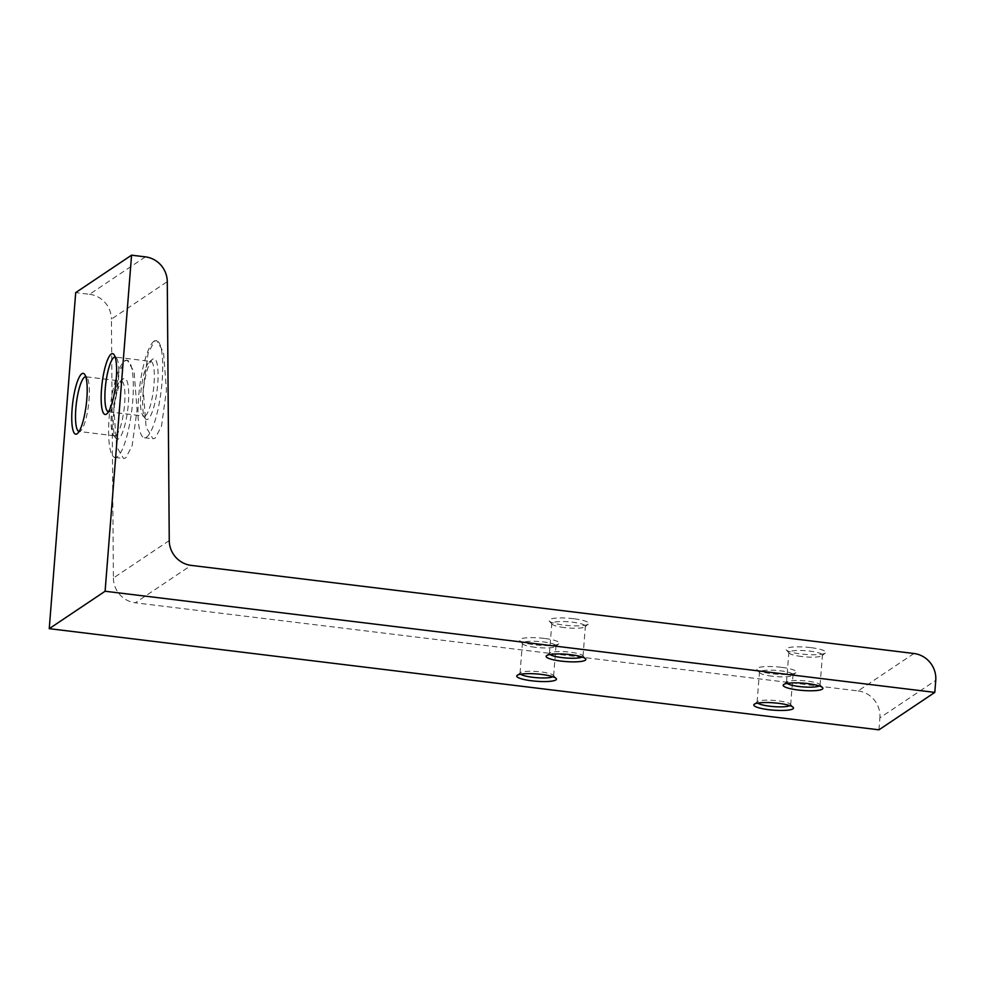 <?xml version="1.0" encoding="UTF-8"?>
<svg xmlns="http://www.w3.org/2000/svg" width="985" height="985" viewBox="0 0 985 985"><rect width="100%" height="100%" fill="white"/><g stroke="black" fill="none" stroke-linecap="round" stroke-linejoin="round"><path stroke-width="0.74" stroke-dasharray="4.92 3.69" d="M544.2 638.403A19.909 3.657 -175.5 0 0 519.883 640.755A19.909 3.657 -175.5 0 0 534.646 644.806A19.909 3.657 -175.5 0 0 558.864 643.821A19.909 3.657 -175.5 0 0 544.2 638.403M535.15 647.305A16.843 3.103 4.5 0 1 522.653 643.882A16.843 3.103 4.5 0 1 522.407 643.279A16.843 3.103 4.5 0 1 543.227 641.888A16.843 3.103 4.5 0 1 555.983 645.926A16.843 3.103 4.5 0 1 555.638 646.48A16.843 3.103 4.5 0 1 535.15 647.305M552.868 676.744A16.843 3.103 -175.5 0 0 553.619 675.932A16.843 3.103 -175.5 0 0 553.373 675.328A16.843 3.103 -175.5 0 0 540.876 671.893A16.843 3.103 -175.5 0 0 520.388 672.73A16.843 3.103 -175.5 0 0 520.043 673.284A16.843 3.103 -175.5 0 0 520.646 674.208M781.265 667.301A19.909 3.657 -175.5 0 0 756.936 669.652A19.909 3.657 -175.5 0 0 771.711 673.703A19.909 3.657 -175.5 0 0 795.917 672.718A19.909 3.657 -175.5 0 0 781.265 667.301M772.203 676.215A16.843 3.103 4.5 0 1 759.706 672.78A16.843 3.103 4.5 0 1 759.46 672.176A16.843 3.103 4.5 0 1 780.292 670.797A16.843 3.103 4.5 0 1 793.036 674.824A16.843 3.103 4.5 0 1 792.691 675.378A16.843 3.103 4.5 0 1 772.203 676.215M789.933 705.642A16.843 3.103 -175.5 0 0 790.672 704.829A16.843 3.103 -175.5 0 0 790.426 704.226A16.843 3.103 -175.5 0 0 777.928 700.803A16.843 3.103 -175.5 0 0 757.44 701.628A16.843 3.103 -175.5 0 0 757.096 702.182A16.843 3.103 -175.5 0 0 757.711 703.105M810.655 647.601A19.909 3.657 -175.5 0 0 786.338 649.952A19.909 3.657 -175.5 0 0 801.101 654.003A19.909 3.657 -175.5 0 0 825.319 653.018A19.909 3.657 -175.5 0 0 810.655 647.601M801.605 656.515A16.843 3.103 4.5 0 1 789.108 653.08A16.843 3.103 4.5 0 1 788.862 652.489A16.843 3.103 4.5 0 1 809.682 651.097A16.843 3.103 4.5 0 1 822.438 655.124A16.843 3.103 4.5 0 1 822.093 655.678A16.843 3.103 4.5 0 1 801.605 656.515M819.323 685.942A16.843 3.103 -175.5 0 0 820.074 685.129A16.843 3.103 -175.5 0 0 819.828 684.526A16.843 3.103 -175.5 0 0 807.331 681.103A16.843 3.103 -175.5 0 0 786.843 681.928A16.843 3.103 -175.5 0 0 786.498 682.494A16.843 3.103 -175.5 0 0 787.101 683.418M573.602 618.703A19.909 3.657 -175.5 0 0 549.273 621.055A19.909 3.657 -175.5 0 0 564.048 625.106A19.909 3.657 -175.5 0 0 588.267 624.121A19.909 3.657 -175.5 0 0 573.602 618.703M564.54 627.605A16.843 3.103 4.5 0 1 552.056 624.182A16.843 3.103 4.5 0 1 551.797 623.579A16.843 3.103 4.5 0 1 572.63 622.188A16.843 3.103 4.5 0 1 585.373 626.226A16.843 3.103 4.5 0 1 585.041 626.78A16.843 3.103 4.5 0 1 564.54 627.605M582.27 657.044A16.843 3.103 -175.5 0 0 583.021 656.232A16.843 3.103 -175.5 0 0 582.763 655.628A16.843 3.103 -175.5 0 0 570.266 652.205A16.843 3.103 -175.5 0 0 549.778 653.03A16.843 3.103 -175.5 0 0 549.433 653.584A16.843 3.103 -175.5 0 0 550.049 654.508M152.724 359.119A30.621 6.821 -83 0 0 152.429 359.34A30.621 6.821 -83 0 0 143.588 388.299A30.621 6.821 -83 0 0 145.214 418.526A30.621 6.821 -83 0 0 148.009 419.13A30.621 6.821 -83 0 0 157.711 384.199A30.621 6.821 -83 0 0 152.724 359.119M145.275 415.769A27.555 6.144 97 0 1 144.069 416.113A27.555 6.144 97 0 1 142.763 415.227A27.555 6.144 97 0 1 141.311 388.016A27.555 6.144 97 0 1 149.252 361.963A27.555 6.144 97 0 1 149.523 361.754A27.555 6.144 97 0 1 150.742 361.409A27.555 6.144 97 0 1 153.783 386.908A27.555 6.144 97 0 1 145.275 415.769M108.498 411.779A27.555 6.144 -83 0 0 108.51 411.779A27.555 6.144 -83 0 0 109.717 411.435A27.555 6.144 -83 0 0 109.988 411.225A27.555 6.144 -83 0 0 117.941 385.172A27.555 6.144 -83 0 0 116.476 357.961A27.555 6.144 -83 0 0 115.183 357.062A27.555 6.144 -83 0 0 115.171 357.062L150.742 361.409M123.334 378.819A30.621 6.821 -83 0 0 123.026 379.04A30.621 6.821 -83 0 0 114.198 407.999A30.621 6.821 -83 0 0 115.811 438.226A30.621 6.821 -83 0 0 118.606 438.83A30.621 6.821 -83 0 0 128.321 403.899A30.621 6.821 -83 0 0 123.334 378.819M115.873 435.469A27.555 6.144 97 0 1 114.666 435.813A27.555 6.144 97 0 1 113.361 434.927A27.555 6.144 97 0 1 111.908 407.716A27.555 6.144 97 0 1 119.862 381.651A27.555 6.144 97 0 1 120.133 381.454A27.555 6.144 97 0 1 121.34 381.096A27.555 6.144 97 0 1 124.381 406.608A27.555 6.144 97 0 1 115.873 435.469M114.666 435.813L79.108 431.479A27.555 6.144 -83 0 0 79.108 431.479A27.555 6.144 -83 0 0 80.314 431.135A27.555 6.144 -83 0 0 80.585 430.925A27.555 6.144 -83 0 0 88.539 404.872A27.555 6.144 -83 0 0 87.086 377.661A27.555 6.144 -83 0 0 85.781 376.762A27.555 6.144 -83 0 0 85.769 376.762L121.34 381.096M155.174 438.177L152.946 438.793L146.112 427.207L143.157 389.05L148.107 353.246L154.436 341.142L156.664 340.527L163.498 352.125L166.453 390.269L161.515 426.086L155.174 438.177M154.14 341.106A48.991 10.909 -83 0 0 139.02 392.412A48.991 10.909 -83 0 0 144.438 437.759A48.991 10.909 -83 0 0 146.58 437.131A48.991 10.909 -83 0 0 161.712 385.825A48.991 10.909 -83 0 0 156.295 340.49A48.991 10.909 -83 0 0 154.14 341.106M125.784 457.877L123.556 458.493L116.722 446.894L113.767 408.75L118.705 372.933L125.046 360.842L127.262 360.227L134.108 371.825L137.063 409.969L132.113 445.786L125.784 457.877M117.19 456.831A48.991 10.909 97 0 1 115.036 457.459A48.991 10.909 97 0 1 109.618 412.112A48.991 10.909 97 0 1 124.75 360.805A48.991 10.909 97 0 1 126.893 360.19A48.991 10.909 97 0 1 132.31 405.524A48.991 10.909 97 0 1 117.19 456.831M169.248 540.58L113.398 578.01L111.428 319.078L167.278 281.648M145.386 256.863L89.536 294.293L75.697 292.607M878.952 729.823L879.9 717.819L935.75 680.389M913.932 653.498L858.083 690.928L135.29 602.808L191.139 565.378M858.083 690.928A24.502 23.455 -123.8 0 1 879.9 717.819M89.536 294.293A24.502 23.455 -123.8 0 1 111.428 319.078M113.398 578.01A24.502 23.455 56.2 0 0 135.29 602.808M522.653 643.882L519.883 640.755M520.388 672.73L517.15 675.39M759.706 672.78L756.936 669.652M757.44 701.628L754.214 704.287M789.108 653.08L786.338 649.952M786.843 681.928L783.604 684.587M552.056 624.182L549.273 621.055M549.778 653.03L546.552 655.69M142.763 415.227L145.214 418.526M149.252 361.963L152.429 359.34M113.361 434.927L115.811 438.226M119.862 381.651L123.026 379.04M108.51 411.779L144.069 416.113M144.438 437.759L152.946 438.793M115.036 457.459L123.556 458.493M786.498 682.494L788.862 652.489M549.433 653.584L551.797 623.579M757.096 702.182L759.46 672.176M520.043 673.284L522.407 643.279M553.619 675.932L555.983 645.926M790.672 704.829L793.036 674.824M583.021 656.232L585.373 626.226M820.074 685.129L822.438 655.124M87.086 377.661L84.636 374.362M80.585 430.925L77.421 433.548M116.476 357.961L114.038 354.662M109.988 411.225L106.823 413.848M582.763 655.628L585.533 658.756M585.041 626.78L588.267 624.121M819.828 684.526L822.598 687.665M822.093 655.678L825.319 653.018M790.426 704.226L793.196 707.365M792.691 675.378L795.917 672.718M553.373 675.328L556.143 678.456M555.638 646.48L558.864 643.821"/><path stroke-width="1.48" d="M531.814 680.807A19.909 3.657 4.5 0 1 517.15 675.39A19.909 3.657 4.5 0 1 541.368 674.405A19.909 3.657 4.5 0 1 556.143 678.456A19.909 3.657 4.5 0 1 531.814 680.807M520.646 674.208A16.843 3.103 -175.5 0 0 532.787 677.311A16.843 3.103 -175.5 0 0 552.868 676.744M768.879 709.705A19.909 3.657 4.5 0 1 754.214 704.287A19.909 3.657 4.5 0 1 778.433 703.302A19.909 3.657 4.5 0 1 793.196 707.365A19.909 3.657 4.5 0 1 768.879 709.705M757.711 703.105A16.843 3.103 -175.5 0 0 769.839 706.22A16.843 3.103 -175.5 0 0 789.933 705.642M798.269 690.017A19.909 3.657 4.5 0 1 783.604 684.587A19.909 3.657 4.5 0 1 807.823 683.615A19.909 3.657 4.5 0 1 822.598 687.665A19.909 3.657 4.5 0 1 798.269 690.017M787.101 683.418A16.843 3.103 -175.5 0 0 799.241 686.52A16.843 3.103 -175.5 0 0 819.323 685.942M561.216 661.107A19.909 3.657 4.5 0 1 546.552 655.69A19.909 3.657 4.5 0 1 570.771 654.705A19.909 3.657 4.5 0 1 585.533 658.756A19.909 3.657 4.5 0 1 561.216 661.107M550.049 654.508A16.843 3.103 -175.5 0 0 562.189 657.611A16.843 3.103 -175.5 0 0 582.27 657.044M106.515 414.069A30.621 6.821 97 0 1 101.529 388.989A30.621 6.821 97 0 1 111.243 354.058A30.621 6.821 97 0 1 114.038 354.662A30.621 6.821 97 0 1 115.651 384.889A30.621 6.821 97 0 1 106.823 413.848A30.621 6.821 97 0 1 106.515 414.069M115.171 357.062A27.555 6.144 -83 0 0 113.965 357.42A27.555 6.144 -83 0 0 105.457 386.255A27.555 6.144 -83 0 0 108.498 411.779M77.126 433.769A30.621 6.821 97 0 1 72.127 408.689A30.621 6.821 97 0 1 81.841 373.758A30.621 6.821 97 0 1 84.636 374.362A30.621 6.821 97 0 1 86.249 404.589A30.621 6.821 97 0 1 77.421 433.548A30.621 6.821 97 0 1 77.126 433.769M85.769 376.762A27.555 6.144 -83 0 0 84.575 377.12A27.555 6.144 -83 0 0 76.067 405.955A27.555 6.144 -83 0 0 79.095 431.479M131.559 255.177L75.697 292.607L49.25 628.664L878.952 729.823L934.802 692.393L935.75 680.389A24.502 23.455 56.2 0 0 913.932 653.498L191.139 565.378A24.502 23.455 -123.8 0 1 169.248 540.58L167.278 281.648A24.502 23.455 56.2 0 0 145.386 256.863L131.559 255.177L105.099 591.246L49.25 628.664M105.099 591.246L934.802 692.393"/></g></svg>
